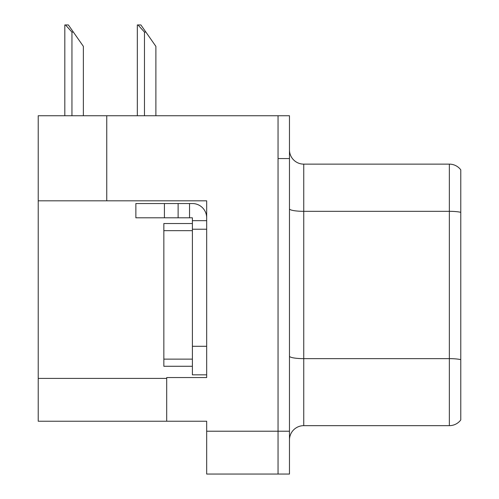 <?xml version="1.0" encoding="UTF-8"?>
<svg xmlns="http://www.w3.org/2000/svg" width="499" height="499" viewBox="0 0 499 499"><rect width="100%" height="100%" fill="white"/><g stroke="black" fill="none" stroke-linecap="round" stroke-linejoin="round"><path stroke-width="0.75" d="M206.673 200.823L206.673 377.55L166.703 377.55L166.703 421.231L206.673 421.231L206.673 474.05L278.049 474.05L278.049 431.223L278.049 474.05L289.47 474.05L289.47 431.223L278.049 431.223L278.049 115.743L106.749 115.743L106.749 200.823L206.673 200.823M106.749 115.743L38.223 115.743L38.223 200.823L106.749 200.823M38.223 200.823L38.223 421.231L166.703 421.231M289.47 439.931A14.278 14.278 0 0 1 303.748 425.659L449.356 425.659L449.356 164.134L303.748 164.134A14.278 14.278 0 0 1 289.47 149.856A14.278 14.278 0 0 0 303.748 164.134L303.748 425.659M278.049 115.743L289.47 115.743L289.47 158.563L278.049 158.563L278.049 431.223L206.673 431.223M460.777 169.841A14.278 14.278 0 0 0 449.356 164.134A14.278 14.278 0 0 1 460.777 169.841L460.777 419.946A14.278 14.278 0 0 1 449.356 425.659M289.47 158.563L289.47 431.223M137.998 24.95L140.893 24.95L145.895 32.086L144.467 32.086L137.998 24.95L137.331 24.95L137.331 115.743M155.888 115.743L155.888 46.363L145.895 32.086M65.481 24.95L68.375 24.95L73.372 32.086L71.95 32.086L65.481 24.95L64.814 24.95L64.814 115.743M83.37 115.743L83.37 46.363L73.372 32.086M164.414 217.807L164.414 203.536L135.865 203.536L135.865 217.807L192.396 217.807L192.396 220.664L206.673 220.664M164.414 203.536L192.396 203.536A14.278 14.278 0 0 1 206.673 217.814M192.396 374.836L206.673 374.836L192.396 374.836L192.396 220.664M189.539 217.807L189.539 203.536M206.673 229.228L192.396 229.228L192.402 223.521L163.847 223.521L163.847 366.272L192.396 366.272M178.124 217.807L178.124 203.536M38.223 378.404L166.703 378.404M460.777 212.312A14.278 2.476 180 0 0 449.356 211.32L303.748 211.32A14.278 2.476 0 0 1 289.47 208.838M460.777 359.629A14.278 2.476 180 0 0 449.356 358.638L303.748 358.638A14.278 2.476 -0 0 1 289.47 356.161M144.467 115.743L144.467 32.086M71.95 115.743L71.95 32.086M206.673 346.287L192.396 346.287M163.847 359.137L192.396 359.137M163.847 230.657L192.396 230.657"/></g></svg>
